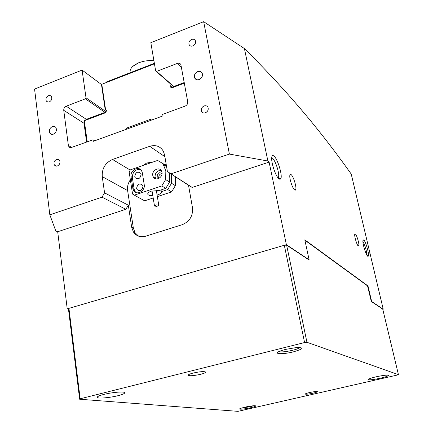 <?xml version="1.0" encoding="UTF-8"?>
<svg xmlns="http://www.w3.org/2000/svg" width="433" height="433" viewBox="0 0 433 433"><rect width="100%" height="100%" fill="white"/><g stroke="black" fill="none" stroke-linecap="round" stroke-linejoin="round"><path stroke-width="0.65" d="M241.544 408.032L250.177 406.744L253.727 405.743M250.696 407.729C244.163 409.266 236.905 409.742 240.602 408.362L244.732 407.188C248.726 406.306 251.984 405.813 254.512 405.71C256.964 405.824 255.692 406.495 250.696 407.729M278.809 351.65C281.369 352.262 286.029 351.791 292.795 350.237C296.637 349.258 299.046 348.338 300.015 347.466M293.542 351.807C281.694 354.865 271.242 353.972 281.385 350.611L285.585 349.393L296.459 347.542C304.453 347.466 303.484 348.884 293.542 351.807M376.088 376.818C370.989 378.041 368.38 378.967 368.272 379.595C369.522 380.125 373.609 379.649 380.531 378.166C385.641 376.954 388.271 376.023 388.423 375.379C387.194 374.837 383.081 375.319 376.088 376.818M103.877 394.414C99.346 395.583 97.138 396.563 97.246 397.348C97.49 398.809 109.711 397.803 117.976 395.692C122.555 394.523 124.807 393.532 124.726 392.726C124.596 391.275 112.288 392.244 103.877 394.414M309.471 392.574C306.667 393.24 305.249 393.749 305.205 394.09C306.061 394.42 308.691 394.117 313.097 393.18C315.906 392.515 317.34 392.011 317.394 391.659C316.55 391.329 313.909 391.632 309.471 392.574M193.15 373.057C189.741 373.944 188.068 374.686 188.133 375.292C189.746 376.098 193.903 375.768 200.603 374.307C204.035 373.425 205.724 372.672 205.675 372.061C204.089 371.249 199.916 371.579 193.15 373.057M304.578 342.541L284.313 245.267L286.624 245.154L306.948 342.292L304.578 342.541L80.17 398.788L79.65 399.231L237.966 411.35L397.456 375.016L398.436 374.648L306.948 342.292M308.935 259.881L286.624 245.154M79.65 399.231L68.457 309.01L68.939 308.356L80.17 398.788M284.313 245.267L68.939 308.356M398.436 374.648L382.729 309.102L371.319 301.509L367.525 285.861L304.886 240.223M274.094 156.178C277.791 159.263 282.662 175.56 280.828 178.688L280.037 179.349L278.884 178.807C275.816 176.458 271.258 163.295 271.691 157.98C271.87 155.534 272.671 154.933 274.094 156.178M278.073 177.936L278.587 176.875C279.518 173.184 275.577 160.892 272.693 158.505M363.752 239.85C365.701 241.376 369.36 254.285 368.353 256.109L367.66 256.212C365.982 255.037 362.594 244.033 362.886 240.71L363.752 239.85M366.735 254.902C367.227 252.693 364.494 243.222 362.897 241.614M52.393 126.555C49.616 128.168 48.761 130.349 49.817 133.099C50.661 134.295 51.841 134.652 53.356 134.16C56.133 132.558 56.999 130.382 55.954 127.627C55.105 126.414 53.919 126.057 52.393 126.555M197.675 71.613C194.845 73.112 193.849 75.239 194.677 78C195.635 79.656 197.129 80.17 199.164 79.548C201.989 78.059 202.996 75.932 202.184 73.177C201.226 71.499 199.721 70.974 197.675 71.613M48.485 95.698C46.207 97.041 45.487 98.832 46.32 101.073L47.581 102.042L49.275 101.928C51.554 100.591 52.279 98.8 51.457 96.559L50.19 95.579L48.485 95.698M56.555 159.425C54.168 160.789 53.448 162.662 54.39 165.054L55.678 166.045L57.383 165.98C59.77 164.627 60.501 162.754 59.57 160.362L58.271 159.355L56.555 159.425M191.624 39.446C189.302 40.707 188.469 42.461 189.129 44.702C189.908 46.071 191.148 46.483 192.847 45.936C195.169 44.68 196.008 42.932 195.359 40.686C194.574 39.306 193.329 38.894 191.624 39.446M204.127 105.933C201.697 107.195 200.852 109.019 201.589 111.411C202.417 112.829 203.689 113.284 205.415 112.786C207.84 111.53 208.69 109.711 207.964 107.319C207.136 105.885 205.859 105.425 204.127 105.933M152.692 162.131L146.69 163.003L143.155 165.433M294.521 189.843L295.366 190.136L295.836 189.286C296.54 186.428 293.406 176.48 291.241 174.699L290.37 174.353L289.877 175.208C289.152 178.05 292.378 188.214 294.521 189.843M358.226 245.976L358.854 245.635C359.325 243.649 356.776 235.076 355.396 233.999L354.746 234.313C354.259 236.283 356.857 244.997 358.226 245.976M167.398 171.522L164.594 154.944L163.301 151.133C160.183 146.175 155.653 144.568 149.71 146.316L112.526 159.463C105.268 162.83 101.842 168.545 102.242 176.61L104.575 192.869L128.325 205.199L131.67 227.233L133.413 231.974C136.373 236.158 140.427 237.576 145.58 236.229L182.277 224.678C189.697 221.501 193.102 215.856 192.479 207.737L188.523 185.281L167.398 171.522L192.182 187.446L269.11 162.11L267.886 161.011L244.412 48.566C293.471 97.257 324.523 136.536 351.228 174.055L383.227 309.216L371.66 301.503L367.985 285.948L304.805 239.839L309.13 259.827L286.375 244.661L269.11 162.11M173.839 86.806L155.664 70.942L150.83 42.683L203.656 21.677L229.387 154.083L171.197 173.768M155.664 70.942L156.573 71.418L177.373 63.407C178.948 62.904 180.112 63.294 180.864 64.577L187.722 101.733C187.879 103.758 187.002 105.224 185.08 106.134L161.958 114.583L162.229 116.179L93.263 141.331L93.041 139.762L70.725 147.734L69.231 147.182L68.382 145.515L63.743 110.328C63.673 108.434 64.49 107.065 66.2 106.215L85.388 98.827L86.01 97.788L82.086 70.081L34.564 89.074L49.827 214.822L55.814 230.995L57.697 231.742L67.229 308.859L286.375 244.661M57.697 231.742L125.862 209.291L101.988 197.177L49.827 214.822M101.988 197.177L104.575 192.869M68.479 309.173L67.229 308.859M101.641 84.641L82.086 70.081M203.656 21.677L244.412 48.566M229.387 154.083L267.886 161.011M367.59 256.147L367.834 255.833M369.825 253.327L370.155 252.91M382.783 309.33L383.227 309.216M367.601 286.051L367.985 285.948M308.81 259.919L309.13 259.827M128.325 205.199L125.862 209.291M192.182 187.446L188.523 185.281M130.355 179.771C128.038 183.17 127.129 186.78 127.627 190.596L133.337 228.023L135.074 232.748L138.636 236.185M166.207 164.48L164.616 165.027M156.573 71.418L174.028 86.67M94.719 140.801L93.041 139.762M105.528 112.742L85.388 98.827M86.01 97.788L106.323 111.882M280.828 178.688L278.381 177.525L278.603 178.542M105.3 112.845L84.576 120.628L86.638 119.221L103.947 112.721L105.3 112.845L106.496 110.848L105.203 109.609L101.533 84.879L101.804 84.289L105.592 109.776M106.356 110.41L105.203 109.609M86.622 142.111L84.04 123.567L84.338 121.023L87.249 141.878M84.576 120.628L84.338 121.023M171.517 84.776L171.013 85.128L170.851 84.197M184.35 83.174L172.269 87.704L170.64 87.163L171.013 85.128M172.269 87.704L174.878 86.075L184.236 82.557M154.446 63.824L101.804 84.289M105.766 82.752L106.323 81.999L154.359 63.315M154.402 63.575L106.047 82.638M161.98 172.35L161.466 170.873C159.22 166.38 151.696 170.391 152.779 175.484L153.314 177.005C155.566 181.459 163.084 177.443 161.98 172.35M161.179 170.429C157.201 170.44 155.155 172.588 155.046 176.886L155.896 178.878M141.082 174.391L140.703 173.303C137.586 171.138 135.616 172.22 134.782 176.545L135.177 177.654C138.289 179.803 140.26 178.715 141.082 174.391M142.966 186.244L142.571 185.135C139.437 182.948 137.456 184.03 136.628 188.382L137.034 189.513C140.168 191.684 142.148 190.596 142.966 186.244M158.835 176.55L159.068 177.958M159.09 178.071L157.39 177.016L157.103 176.188C157.769 172.724 159.355 171.885 161.855 173.665L161.996 173.958M161.049 189.941L161.336 191.684L167.733 189.557L171.517 183.267L175.349 185.676L175.408 176.74M157.103 195.066L157.764 194.861C160.334 193.952 161.541 192.945 161.39 191.835L161.336 191.684M161.801 185.952L165.639 179.571L165.839 171.04L162.96 163.609L157.569 160.443L130.393 169.85L129.148 171.933L132.558 194.054L134.311 195.142L161.801 185.952L165.779 188.366L159.355 190.504L151.344 191.132C148.79 192.046 147.593 193.053 147.745 194.146C148.21 195.24 149.905 195.765 152.827 195.727M171.517 183.267L171.592 174.255M169.655 172.994L169.579 182.049L165.779 188.366M162.96 163.609L166.451 165.926M161.877 173.698C159.858 173.942 158.851 175.138 158.857 177.286L159.133 178.087M159.414 178.082L157.39 177.016M165.639 179.571L169.579 182.049M167.733 189.557L171.598 191.906L175.349 185.676M134.311 195.142L144.638 200.815L153.19 197.984M157.358 196.609L171.598 191.906M132.888 188.507L133.613 190.552C136.46 195.933 145.526 190.948 144.221 184.68L142.327 172.783L141.651 170.851C138.847 165.438 129.781 170.423 131.053 176.648L132.888 188.507L134.154 189.216L134.88 191.256L136.038 192.577M140.644 169.633C135.453 168.984 132.677 171.571 132.319 177.389L134.154 189.216M156.908 206.4L158.776 205.296L156.367 204.923L154.494 206.027L156.908 206.4M156.519 191.483L158.916 190.417M149.629 191.851L152.248 192.144M153.921 60.734C148.822 60.241 143.843 60.907 138.988 62.736C132.53 65.507 129.581 68.809 130.149 72.647L130.16 72.728M132.779 66.411L139.204 62.439M151.626 120.049L150.403 119.367L126.647 128.038L125.792 129.467M130.246 170.099L112.526 159.463M127.627 190.596L102.242 176.61M164.892 156.692L149.71 146.316M133.337 228.023L131.67 227.233M181.454 67.239L177.373 63.407M194.807 78.243L196.095 79.461M68.382 145.515L71.846 147.507M84.067 123.318L63.743 110.328M66.2 106.215L86.427 119.367M172.902 87.417L170.759 85.555M132.319 177.389L131.053 176.648M367.032 255.416L368.353 256.109M52.03 134.382L49.817 133.099M196.344 79.575L194.677 78M47.96 102.118L46.32 101.073M56.496 166.153L54.39 165.054M190.314 45.909L189.129 44.702M203.245 112.851L201.589 111.411M294.408 189.735L295.836 189.286M277.542 177.211L278.587 176.875M358.102 245.852L358.854 245.635M278.825 178.753L280.108 178.342M135.074 232.748L133.413 231.974M68.777 146.646L70.671 147.734M171.306 87.742L170.64 87.163M163.658 164.746L166.581 166.683M134.88 191.256L133.613 190.552M139.334 190.818L137.034 189.513M137.364 178.943L135.177 177.654M155.582 178.401L153.314 177.005M158.776 205.296L156.318 190.255M154.484 205.967L152.048 190.915"/></g></svg>
